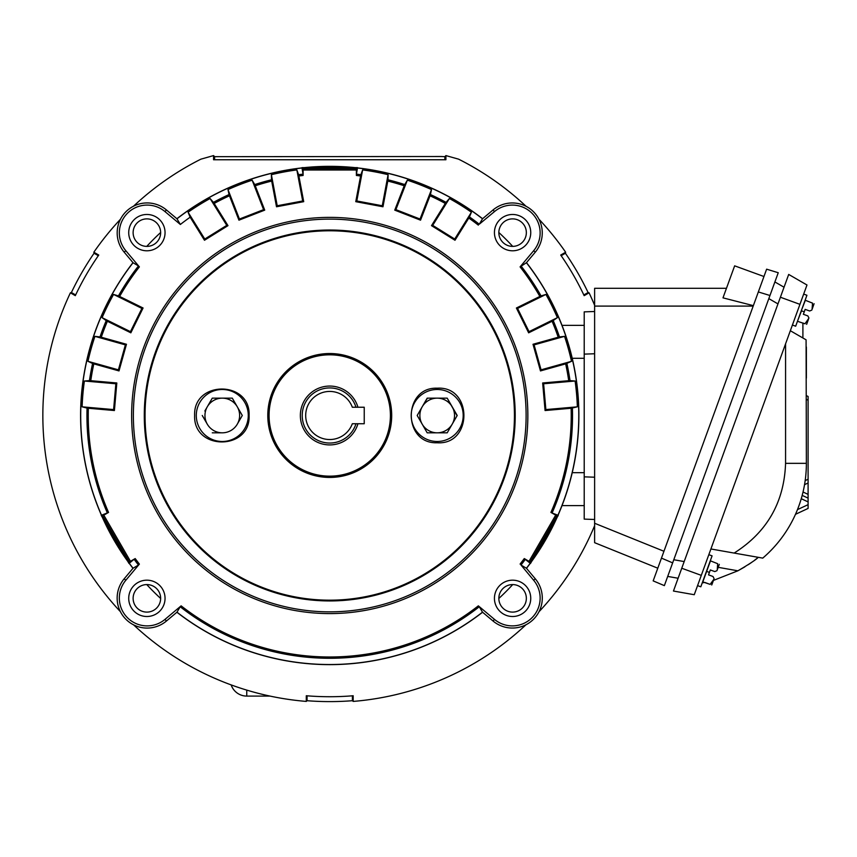 <?xml version="1.0" encoding="UTF-8"?>
<svg xmlns="http://www.w3.org/2000/svg" width="857" height="857" viewBox="0 0 857 857"><rect width="100%" height="100%" fill="white"/><g stroke="black" fill="none" stroke-linecap="round" stroke-linejoin="round"><path stroke-width="1.29" d="M355.987 423.744A27.51 27.51 0 0 1 302.221 415.484A27.51 27.51 0 0 1 355.987 407.236M357.937 423.744A29.374 29.374 0 0 1 300.357 415.484A29.374 29.374 0 0 1 357.937 407.236M364.236 407.236L352.323 407.236A24.05 24.05 0 0 0 315.365 396.202A24.05 24.05 0 0 0 315.365 434.767A24.05 24.05 0 0 0 352.323 423.744L364.236 423.744L364.236 407.236M329.741 656.987A241.492 241.492 0 0 0 478.345 605.845L479.277 606.756A242.788 242.788 0 0 1 180.195 606.756L176.981 612.177L166.397 621.057A29.974 29.974 0 0 1 124.169 578.829L133.049 568.245A249.044 249.044 0 0 1 129.268 563.253L129.343 562.021L102.636 515.775L103.815 515.164L130.457 561.303L135.192 558.571L139.38 564.099L125.84 580.232A27.788 27.788 0 0 0 127.479 617.747A27.788 27.788 0 0 0 164.994 619.386L181.127 605.845A241.492 241.492 0 0 0 329.741 656.987M498.838 598.336A13.755 13.755 0 0 1 512.593 584.581A13.755 13.755 0 0 1 526.348 598.336A13.755 13.755 0 0 1 512.593 612.102A13.755 13.755 0 0 1 498.838 598.336M530.204 563.253L530.14 562.021L524.28 558.571L530.204 563.253A249.044 249.044 0 0 1 526.423 568.245L535.304 578.829A29.974 29.974 0 0 1 493.086 621.057L482.502 612.177A249.044 249.044 0 0 1 176.981 612.177M133.124 598.336A13.755 13.755 0 0 1 146.89 584.581A13.755 13.755 0 0 1 160.645 598.336A13.755 13.755 0 0 1 146.89 612.102A13.755 13.755 0 0 1 133.124 598.336M133.124 232.633A13.755 13.755 0 0 1 146.89 218.878A13.755 13.755 0 0 1 160.645 232.633A13.755 13.755 0 0 1 146.89 246.388A13.755 13.755 0 0 1 133.124 232.633M498.838 232.633A13.755 13.755 0 0 1 512.593 218.878A13.755 13.755 0 0 1 526.348 232.633A13.755 13.755 0 0 1 512.593 246.388A13.755 13.755 0 0 1 498.838 232.633M494.435 598.336A18.158 18.158 0 0 1 512.593 580.178A18.158 18.158 0 0 1 530.751 598.336A18.158 18.158 0 0 1 512.593 616.504A18.158 18.158 0 0 1 494.435 598.336M128.721 598.336A18.158 18.158 0 0 1 146.89 580.178A18.158 18.158 0 0 1 165.047 598.336A18.158 18.158 0 0 1 146.89 616.504A18.158 18.158 0 0 1 128.721 598.336M128.721 232.633A18.158 18.158 0 0 1 146.89 214.475A18.158 18.158 0 0 1 165.047 232.633A18.158 18.158 0 0 1 146.89 250.79A18.158 18.158 0 0 1 128.721 232.633M329.741 166.44A249.044 249.044 0 0 0 305.371 167.64L354.112 167.64A249.044 249.044 0 0 0 329.741 166.44L329.741 166.344A249.151 249.151 0 0 0 304.321 167.64M494.435 232.633A18.158 18.158 0 0 1 512.593 214.475A18.158 18.158 0 0 1 530.751 232.633A18.158 18.158 0 0 1 512.593 250.79A18.158 18.158 0 0 1 494.435 232.633M479.277 224.213L482.502 218.803A249.044 249.044 0 0 0 357.465 167.993L356.437 174.164A242.788 242.788 0 0 1 360.883 174.699L362.629 169.911A247.769 247.769 0 0 1 388.092 174.689L387.985 179.788A242.788 242.788 0 0 1 404.75 184.576L407.343 180.184A247.769 247.769 0 0 1 431.489 189.579L430.439 194.56A242.788 242.788 0 0 1 446.036 202.359L449.389 198.524A247.769 247.769 0 0 1 471.404 212.215L469.454 216.917A242.788 242.788 0 0 1 479.277 224.213L494.478 211.593A27.788 27.788 0 0 1 537.532 221.138A27.788 27.788 0 0 1 533.632 250.747L520.092 266.881A241.492 241.492 0 0 1 539.856 296.447L516.396 308.006L517.574 308.413L545.92 294.433A247.769 247.769 0 0 1 557.382 317.668L552.09 321.257A241.492 241.492 0 0 1 558.207 337.23L533.011 344.268L534.093 344.878L564.538 336.362A247.769 247.769 0 0 1 571.512 361.322L565.652 363.871A241.492 241.492 0 0 1 568.716 380.69L542.663 382.972L543.617 383.765L575.101 381.011A247.769 247.769 0 0 1 577.35 406.829L571.126 408.253A241.492 241.492 0 0 1 550.922 512.422L556.836 515.775L530.14 562.021M482.502 218.803L493.086 209.922A29.974 29.974 0 0 1 535.304 252.14L526.423 262.724A249.044 249.044 0 0 1 557.939 515.218L556.836 515.775M108.55 512.422L101.533 515.218A249.044 249.044 0 0 1 133.049 262.724L124.169 252.14A29.974 29.974 0 0 1 166.397 209.922L176.981 218.803L180.356 224.48L164.994 211.593A27.788 27.788 0 0 0 121.94 221.138A27.788 27.788 0 0 0 125.84 250.747L139.38 266.881A241.492 241.492 0 0 0 119.626 296.447L143.076 308.006L130.842 332.827L107.382 321.257A241.492 241.492 0 0 0 101.276 337.23L126.461 344.268L119.005 370.92L93.82 363.871A241.492 241.492 0 0 0 90.767 380.69L116.82 382.972L114.409 410.535L88.346 408.253A241.492 241.492 0 0 0 108.55 512.422L103.815 515.164M527.848 415.484A198.106 198.106 0 0 1 329.741 613.591A198.106 198.106 0 0 1 131.635 415.484A198.106 198.106 0 0 1 329.741 217.378A198.106 198.106 0 0 1 527.848 415.484M526.112 415.484A196.371 196.371 0 0 1 329.741 611.855A196.371 196.371 0 0 1 133.371 415.484A196.371 196.371 0 0 1 329.741 219.113A196.371 196.371 0 0 1 526.112 415.484M329.741 600.939A185.455 185.455 0 0 1 144.287 415.484A185.455 185.455 0 0 1 329.741 230.03A185.455 185.455 0 0 1 515.196 415.484A185.455 185.455 0 0 1 329.741 600.939M329.741 230.79A184.694 184.694 0 0 0 145.047 415.484A184.694 184.694 0 0 0 329.741 600.179A184.694 184.694 0 0 0 514.436 415.484A184.694 184.694 0 0 0 329.741 230.79M249.098 415.484C250.662 380.262 193.168 380.197 194.625 415.484C193.189 450.814 250.694 450.664 249.098 415.484M329.741 353.534A61.95 61.95 0 0 0 267.791 415.484A61.95 61.95 0 0 0 329.741 477.435A61.95 61.95 0 0 0 391.692 415.484A61.95 61.95 0 0 0 329.741 353.534M329.741 354.819A60.665 60.665 0 0 1 390.406 415.484A60.665 60.665 0 0 1 329.741 476.149A60.665 60.665 0 0 1 269.077 415.484A60.665 60.665 0 0 1 329.741 354.819M248.284 415.484A25.999 25.999 0 0 0 222.284 389.485A25.999 25.999 0 0 0 196.285 415.484A25.999 25.999 0 0 0 222.284 441.484A25.999 25.999 0 0 0 248.284 415.484M437.199 388.2C402.672 386.796 402.597 444.14 437.199 442.769C472.753 445.158 472.85 385.864 437.199 388.2M437.199 389.485A25.999 25.999 0 0 0 411.199 415.484A25.999 25.999 0 0 0 437.199 441.484A25.999 25.999 0 0 0 463.198 415.484A25.999 25.999 0 0 0 437.199 389.485M204.844 411.028L207.276 406.818A17.333 17.333 0 0 1 239.617 415.484A17.333 17.333 0 0 1 237.293 424.151L242.295 415.484L232.29 398.151L212.279 398.151L232.29 398.151L242.295 415.484L237.293 424.151A17.333 17.333 0 0 1 222.284 432.817L212.279 432.817L222.284 432.817A17.333 17.333 0 0 1 207.276 424.151L202.263 415.484L207.276 424.151A17.333 17.333 0 0 1 207.276 406.818L212.279 398.151M419.759 419.941L417.188 415.484L422.19 406.818A17.333 17.333 0 0 1 437.199 398.151L447.204 398.151L437.199 398.151A17.333 17.333 0 0 1 452.207 424.151L447.204 432.817L427.193 432.817L422.19 424.151L427.193 432.817L447.204 432.817L457.21 415.484L447.204 398.151L457.07 415.731M532.197 560.521L556.568 518.303A249.044 249.044 0 0 1 532.197 560.521L530.515 563.424M102.915 518.303L127.286 560.521A249.044 249.044 0 0 1 102.915 518.303L101.233 515.389L102.636 515.775M176.981 218.803A249.044 249.044 0 0 1 302.007 167.993L303.035 168.668L356.437 168.668L357.465 167.64L354.112 167.64M525.384 559.267A242.788 242.788 0 0 1 521.013 565.031L526.423 568.245M556.568 518.303L558.25 515.389M566.895 363.475A242.788 242.788 0 0 1 570.012 380.626L575.101 381.011M572.422 408.093A242.788 242.788 0 0 1 552.079 513.032L557.939 515.218M526.423 262.724L520.092 266.881M521.013 265.949A242.788 242.788 0 0 1 541.046 295.911L545.92 294.433M553.236 320.636A242.788 242.788 0 0 1 559.471 336.919L564.538 336.362M482.502 612.177L479.277 606.756M107.404 513.032A242.788 242.788 0 0 1 87.06 408.093L82.122 406.829A247.769 247.769 0 0 1 84.382 381.011L89.46 380.626A242.788 242.788 0 0 1 92.588 363.475L87.96 361.322A247.769 247.769 0 0 1 94.945 336.362L100.012 336.919A242.788 242.788 0 0 1 106.236 320.636L102.101 317.668A247.769 247.769 0 0 1 113.563 294.433L118.437 295.911A242.788 242.788 0 0 1 138.47 265.949L133.049 262.724M127.286 560.521L128.968 563.424M133.049 568.245L138.47 565.031A242.788 242.788 0 0 1 134.099 559.267L129.268 563.253M305.371 167.64L302.007 167.64M180.356 224.48A242.488 242.488 0 0 1 190.147 217.207L188.079 212.215A247.769 247.769 0 0 1 210.083 198.524L213.436 202.359A242.788 242.788 0 0 1 229.033 194.56L227.983 189.579A247.769 247.769 0 0 1 252.14 180.184L254.733 184.576A242.788 242.788 0 0 1 271.498 179.788L271.38 174.689A247.769 247.769 0 0 1 296.854 169.911L298.59 174.699A242.788 242.788 0 0 1 303.046 174.164L302.007 167.993M521.013 565.031L533.632 580.232A27.788 27.788 0 0 1 531.993 617.747A27.788 27.788 0 0 1 494.478 619.386L478.345 605.845M524.28 558.571L520.092 564.099M577.35 406.829L545.866 409.582L543.617 383.765M570.012 380.626L568.716 380.69M571.512 361.322L541.078 369.838L540.467 370.92L565.652 363.871M541.078 369.838L534.093 344.878M559.471 336.919L558.207 337.23M557.382 317.668L529.037 331.648L528.64 332.827L552.09 321.257M529.037 331.648L517.574 308.413M541.046 295.911L539.856 296.447M552.079 513.032L550.922 512.422M545.866 409.582L545.073 410.535L571.126 408.253M529.026 561.303L555.668 515.164M545.073 410.535L542.663 382.972M540.467 370.92L533.011 344.268M528.64 332.827L516.396 308.006M478.345 225.134A241.492 241.492 0 0 0 468.8 218.053L454.992 240.26L431.5 225.648L445.308 203.441A241.492 241.492 0 0 0 430.021 195.792L420.541 220.174L394.745 210.136L404.225 185.765A241.492 241.492 0 0 0 387.793 181.073L382.972 206.773L355.773 201.674L360.593 175.974L356.383 175.46L356.383 169.997L303.099 169.997L303.099 175.46L298.879 175.974L303.71 201.674L276.511 206.773L271.69 181.073A241.492 241.492 0 0 0 255.247 185.765L264.727 210.136L238.942 220.174L229.462 195.792A241.492 241.492 0 0 0 214.175 203.441L227.983 225.648L204.48 240.26L190.147 217.207M139.38 564.099L138.47 565.031M180.195 606.756L181.127 605.845M138.47 265.949L139.38 266.881M118.437 295.911L119.626 296.447M113.563 294.433L141.908 308.413L143.076 308.006M141.908 308.413L130.446 331.648L102.101 317.668M106.236 320.636L107.382 321.257M130.842 332.827L130.446 331.648M100.012 336.919L101.276 337.23M94.945 336.362L125.379 344.878L126.461 344.268M125.379 344.878L118.405 369.838L87.96 361.322M92.588 363.475L93.82 363.871M119.005 370.92L118.405 369.838M89.46 380.626L90.767 380.69M84.382 381.011L115.866 383.765L116.82 382.972M115.866 383.765L113.606 409.582L82.122 406.829M87.06 408.093L88.346 408.253M114.409 410.535L113.606 409.582M134.099 559.267L135.192 558.571M130.457 561.303L129.343 562.021M303.046 174.164L303.099 175.46M303.099 169.997L303.035 168.668M298.59 174.699L298.879 175.974M296.854 169.911L302.682 200.977L303.71 201.674M302.682 200.977L277.207 205.755L271.38 174.689M271.498 179.788L271.69 181.073M276.511 206.773L277.207 205.755M254.733 184.576L255.247 185.765M252.14 180.184L263.592 209.644L264.727 210.136M263.592 209.644L239.435 219.038L227.983 189.579M229.033 194.56L229.462 195.792M238.942 220.174L239.435 219.038M213.436 202.359L214.175 203.441M210.083 198.524L226.773 225.37L227.983 225.648M226.773 225.37L204.769 239.049L188.079 212.215M204.48 240.26L204.769 239.049M471.404 212.215L454.713 239.049L432.71 225.37L449.389 198.524M446.036 202.359L445.308 203.441M431.5 225.648L432.71 225.37M430.439 194.56L430.021 195.792M431.489 189.579L420.037 219.038L420.541 220.174M420.037 219.038L395.88 209.644L407.343 180.184M404.75 184.576L404.225 185.765M394.745 210.136L395.88 209.644M387.985 179.788L387.793 181.073M388.092 174.689L382.265 205.755L382.972 206.773M382.265 205.755L356.801 200.977L362.629 169.911M360.883 174.699L360.593 175.974M355.773 201.674L356.801 200.977M356.437 174.164L356.383 175.46M356.437 168.668L356.383 169.997M469.454 216.917L468.8 218.053M454.713 239.049L454.992 240.26M424.622 402.608L427.472 398.151M437.199 398.151L427.193 398.151L417.188 415.484L422.19 424.151A17.333 17.333 0 0 1 422.19 406.818M452.207 424.151A17.333 17.333 0 0 1 422.19 424.151M792.414 325.028L795.671 326.217L806.93 295.269L803.673 294.09M812.082 309.398L812.522 303.121C815.018 304.031 815.018 304.031 812.522 303.121C815.018 304.031 815.018 304.031 812.522 303.121L805.13 300.207M808.933 318.011L807.862 315.922L803.363 314.283L804.262 311.819L801.499 310.812L797.46 321.279L804.991 323.796C807.498 324.707 807.498 324.707 804.991 323.796C807.498 324.707 807.498 324.707 804.991 323.796L808.901 318.14M805.259 300.475L801.295 310.748M804.262 311.819L805.162 309.366L809.651 310.995L811.825 310.084M808.44 319.404L806.63 324.364L808.44 319.404M812.329 308.702L814.086 303.689M697.566 585.62L700.822 586.799L712.081 555.861L708.825 554.672M717.234 569.98L717.673 563.702C720.18 564.613 720.18 564.613 717.673 563.702C720.18 564.613 720.18 564.613 717.673 563.702L710.292 560.789M702.611 581.871L710.142 584.388C712.649 585.299 712.649 585.299 710.142 584.388C712.649 585.299 712.649 585.299 710.142 584.388L713.849 579.289M714.095 578.604L713.013 576.504L708.525 574.865L709.414 572.412L706.457 571.33M709.414 572.412L710.314 569.948L714.802 571.587L716.977 570.676M713.592 579.996L711.781 584.956L713.592 579.996M717.491 569.284L719.291 564.324L717.491 569.284M526.498 262.638A249.151 249.151 0 0 1 558.036 515.271M557.093 517.403A249.151 249.151 0 0 1 531.672 561.421M530.301 563.306A249.151 249.151 0 0 1 526.498 568.33M512.722 584.581A249.151 249.151 0 0 1 498.838 598.465M482.587 612.241A249.151 249.151 0 0 1 176.896 612.241M160.645 598.465A249.151 249.151 0 0 1 146.761 584.581M132.985 568.33A249.151 249.151 0 0 1 129.182 563.306M127.811 561.421A249.151 249.151 0 0 1 102.39 517.403M101.447 515.271A249.151 249.151 0 0 1 132.985 262.638M329.784 166.44L329.784 166.344A249.151 249.151 0 0 1 355.152 167.64M357.465 167.886A249.151 249.151 0 0 1 482.587 218.728M498.838 232.504A249.151 249.151 0 0 1 512.722 246.388M146.761 246.388A249.151 249.151 0 0 1 160.645 232.504M176.896 218.728A249.151 249.151 0 0 1 302.007 167.886M802.902 337.99L802.902 323.035L804.991 323.796M805.162 309.366L809.651 310.995M807.862 315.922L803.363 314.283M681.754 568.245L673.452 591.041L694.256 594.715L806.983 284.995L788.697 274.433L681.754 568.245L701.294 575.358M754.578 560.242L758.295 557.329L762.751 558.121A124.79 124.79 0 0 0 806.373 463.337L806.083 339.822L790.336 330.727M710.903 548.973L758.295 557.329C755.96 559.728 749.157 564.217 737.898 570.805L744.872 566.841M748.279 564.688L751.364 562.588M718.198 567.334L737.898 570.805L713.442 580.403L711.717 584.956M710.142 584.388L704.765 582.428L702.247 582.889M785.569 343.818L785.569 463.337C784.198 502.298 767.058 532.208 734.138 553.076L762.751 558.121M795.489 514.307L808.097 508.426L808.097 498.142L802.184 495.378M804.53 484.666L808.097 483.005L808.097 396.459L806.373 395.655M803.03 492.004L808.097 494.371L808.097 483.005M808.097 494.371L808.097 498.142M806.373 378.055L806.373 347.021M784.037 287.224L774.889 281.942L769.961 295.504L778.242 272.73L766.629 269.173L758.338 291.948L653.173 580.885L664.357 585.631L672.649 562.867L667.71 576.418L678.112 578.25M661.465 558.121L672.649 562.867L769.961 295.504L758.338 291.948M594.619 288.295L726.468 288.295L594.619 288.295L594.619 542.685L657.79 568.202M763.962 276.511L734.642 265.841L722.987 297.85L753.357 305.649M594.619 519.481L584.217 519.117L584.217 311.862L594.619 311.498M584.217 325.36L562.01 325.36M562.01 505.609L584.217 505.609M711.642 584.935L713.442 580.403M594.619 525.684A286.891 286.891 0 0 1 539.064 611.673M525.919 624.817A286.891 286.891 0 0 1 353.18 701.412L352.409 700.705A286.12 286.12 0 0 1 307.063 700.705L306.292 701.412A286.891 286.891 0 0 1 133.553 624.817M120.409 611.673A286.891 286.891 0 0 1 70.392 292.826L71.399 292.516A286.12 286.12 0 0 1 94.066 253.244L93.841 252.215A286.891 286.891 0 0 1 120.409 219.306M133.563 206.162A286.891 286.891 0 0 1 200.902 159.156L213.564 155.588L214.614 156.67L214.614 159.756M444.869 159.756L444.869 156.67L441.323 156.51L214.614 156.67M352.409 700.705L352.409 695.798M306.292 701.412L306.292 695.745A281.235 281.235 0 0 0 353.18 695.745L353.18 701.412M307.063 695.798L307.063 700.705M71.399 292.516L75.641 294.958M93.841 252.215L98.759 255.054A281.235 281.235 0 0 0 75.309 295.665L70.392 292.826M98.319 255.697L94.066 253.244M444.869 156.67L445.908 155.588L445.908 159.756L213.564 159.756L213.564 155.588M589.08 292.826L584.163 295.665A281.235 281.235 0 0 0 560.724 255.054L565.641 252.215L565.406 253.244A286.12 286.12 0 0 1 588.084 292.516L589.08 292.826A286.891 286.891 0 0 1 594.619 305.285M583.831 294.958L588.084 292.516M565.406 253.244L561.164 255.697M445.908 155.588L458.57 159.156A286.891 286.891 0 0 1 525.919 206.162M539.064 219.306A286.891 286.891 0 0 1 565.641 252.215M231.154 684.904A16.465 16.465 0 0 0 246.752 696.088L270.019 696.088M493.086 209.922L494.478 211.593M124.169 252.14L125.84 250.747M493.086 621.057L494.478 619.386M535.304 578.829L533.632 580.232M535.304 252.14L533.632 250.747M124.169 578.829L125.84 580.232M166.397 621.057L164.994 619.386M166.397 209.922L164.994 211.593M710.41 561.056L702.879 581.742M799.935 304.342L780.395 297.229M785.569 463.337L806.373 463.337M801.252 498.71L808.097 501.913M797.471 509.615L808.097 504.655M805.173 480.606L808.097 479.234M808.097 400.23L806.373 399.416M684.186 561.571L673.784 559.739M768.825 298.622L777.963 303.903M753.185 306.099L594.619 306.099M594.619 523.263L663.95 551.276M584.217 354.123L594.619 353.759M584.217 476.846L594.619 477.21M572.23 358.29L584.217 358.29M584.217 472.678L572.23 472.678M246.752 696.088L246.752 690.11"/></g></svg>
